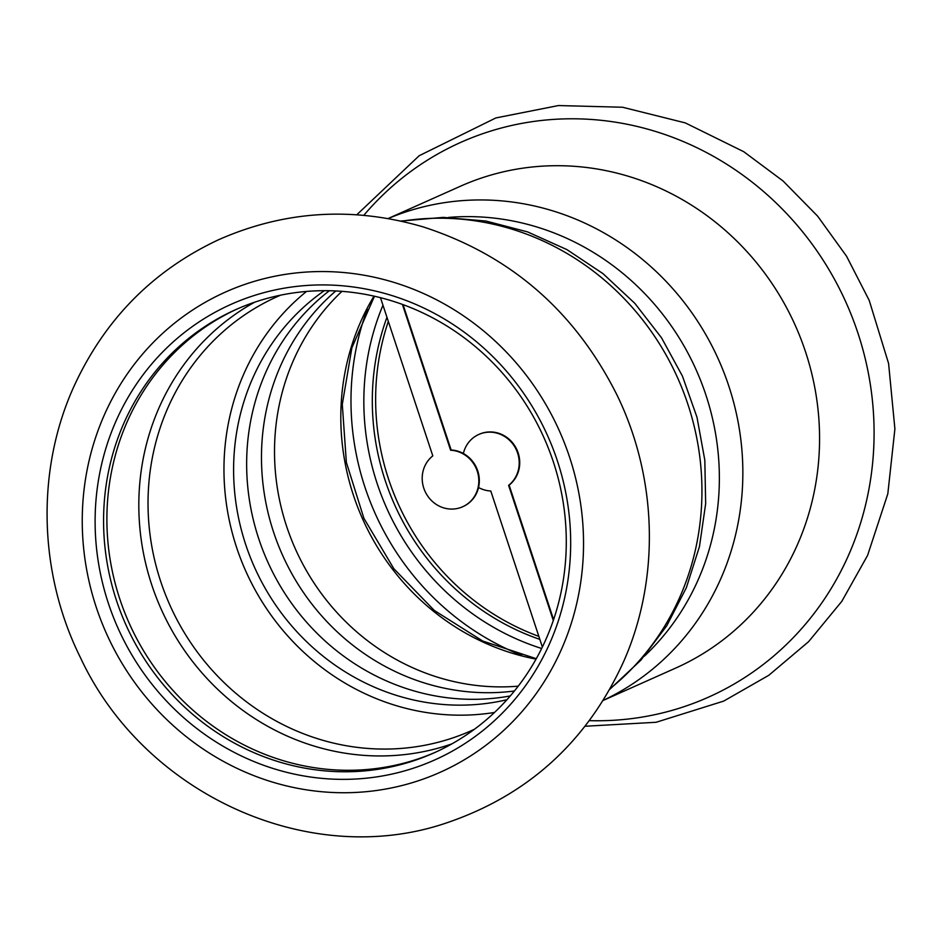<?xml version="1.0" encoding="UTF-8"?>
<svg xmlns="http://www.w3.org/2000/svg" width="942" height="942" viewBox="0 0 942 942"><rect width="100%" height="100%" fill="white"/><g stroke="black" fill="none" stroke-linecap="round" stroke-linejoin="round"><path stroke-width="1.41" d="M510.27 695.938A227.611 214.694 65.9 0 1 267.493 561.326A227.611 214.694 65.9 0 1 329.37 290.725A227.611 214.694 -114.1 0 0 267.493 561.326A227.611 214.694 -114.1 0 0 510.27 695.938M335.811 290.948A227.611 214.694 -114.1 0 0 282.329 554.708A227.611 214.694 -114.1 0 0 514.403 691.004A227.611 214.694 65.9 0 1 282.329 554.708A227.611 214.694 65.9 0 1 335.811 290.948M644.399 656.15A252.903 238.55 -114.1 0 0 696.197 369.959A252.903 238.55 -114.1 0 0 448.557 217.425A252.903 238.55 65.9 0 1 696.197 369.959A252.903 238.55 65.9 0 1 644.399 656.15M463.37 453.502A29.72 28.024 65.9 0 1 478.783 434.462A29.72 28.024 65.9 0 1 514.909 447.097A29.72 28.024 65.9 0 1 508.609 485.354L553.295 620.484M542.368 647.001L490.782 491.006A29.72 28.024 65.9 0 1 478.548 487.509M479.042 434.356A29.72 28.024 65.9 0 1 479.301 434.238A29.72 28.024 65.9 0 1 515.427 446.861A29.72 28.024 65.9 0 1 509.116 485.13L553.59 619.612M518.218 686.165A227.611 214.694 65.9 0 1 295.364 548.892A227.611 214.694 65.9 0 1 341.958 291.337M539.848 639.383A242.789 229 65.9 0 1 386.962 317.289M538.848 636.368A242.789 229 65.9 0 1 388.328 321.399M541.65 648.485A249.536 235.37 65.9 0 1 382.97 305.22M388.08 218.544L460.567 186.175A263.866 248.888 65.9 0 1 485.33 176.766A263.866 248.888 65.9 0 1 800.794 338.637A263.866 248.888 65.9 0 1 675.685 668.078L603.198 700.436M462.875 506.655A29.72 28.024 -114.1 0 0 463.123 506.537A29.72 28.024 -114.1 0 0 478.654 474.273A29.72 28.024 -114.1 0 0 451.136 449.993L403.058 304.643M380.474 297.672L432.802 455.881A29.72 28.024 -114.1 0 0 426.49 494.138A29.72 28.024 -114.1 0 0 462.616 506.772A29.72 28.024 -114.1 0 0 478.147 474.497A29.72 28.024 -114.1 0 0 450.617 450.229L402.399 304.396M306.539 291.431A237.725 224.231 -114.1 0 0 245.744 571.04A237.725 224.231 -114.1 0 0 494.491 712.47M324.319 290.678A227.611 214.694 -114.1 0 0 254.458 567.155A227.611 214.694 -114.1 0 0 506.926 699.741M237.62 308.788A242.789 229 -114.1 0 0 124.521 612.064A242.789 229 -114.1 0 0 414.433 760.112A242.789 229 -114.1 0 0 435.557 752.187M411.112 761.595A242.789 229 -114.1 0 0 433.897 752.929A242.789 229 -114.1 0 0 544.04 437.877A242.789 229 -114.1 0 0 235.959 309.529A242.789 229 -114.1 0 0 120.847 612.653A242.789 229 -114.1 0 0 411.112 761.595M411.183 768.908A249.536 235.37 -114.1 0 0 488.168 352.108A249.536 235.37 -114.1 0 0 99.299 475.404A249.536 235.37 -114.1 0 0 411.183 768.908M521.762 655.349A263.018 248.087 65.9 0 1 367.274 309.259M536.033 659.117A237.725 224.231 65.9 0 1 373.998 296.118M388.163 218.556A263.866 248.888 65.9 0 1 408.616 211.008A263.866 248.888 65.9 0 1 723.173 370.571A263.866 248.888 65.9 0 1 603.233 700.365M363.812 215.318A303.783 286.533 65.9 0 1 489.287 131.527A303.783 286.533 65.9 0 1 869.607 379.991A303.783 286.533 65.9 0 1 589.398 720.654M254.658 302.205A242.636 228.859 -114.1 0 0 159.775 605.953A242.636 228.859 -114.1 0 0 446.167 745.781A242.636 228.859 -114.1 0 0 451.83 743.897M280.598 295.164L277.666 296.447A237.725 224.231 -114.1 0 0 164.944 593.26A237.725 224.231 -114.1 0 0 449.169 739.105A237.725 224.231 -114.1 0 0 471.471 730.615L474.391 729.285M610.204 688.59A263.866 248.888 -114.1 0 0 677.769 378.178A263.866 248.888 -114.1 0 0 401.575 221.229M415.422 781.707A263.018 248.087 -114.1 0 0 496.564 342.382A263.018 248.087 -114.1 0 0 86.664 472.342A263.018 248.087 -114.1 0 0 415.422 781.707M536.281 658.693L482.775 641.055L434.286 610.451L393.827 568.685L363.895 518.288L346.362 462.369L342.287 404.365L351.872 347.833L374.469 296.224M356.794 214.764L419.155 155.736L495.869 117.938L558.465 105.551L622.58 107.247L685.281 122.896L743.744 151.697L783.085 181.005L817.644 216.165L846.587 256.283L869.207 300.38L888.589 363.471L894.9 428.916L887.811 493.843L867.594 555.391L841.842 601.302L808.577 641.69L768.802 675.296L723.703 701.095L656.127 722.279L585.123 726.247M609.792 689.32L640.937 660.095L666.701 625.877L686.377 587.655L699.47 546.537L705.664 503.64L704.816 460.167L696.998 417.271L682.432 376.105L661.508 337.778L634.802 303.312L602.998 273.651L566.931 249.618L527.579 231.909L485.99 221.04L443.317 217.378L400.762 221.052M446.049 823.072C527.956 795.437 587.137 741.625 623.592 661.661C660.212 578.977 657.598 478.501 617.14 395.31C575.009 311.166 510.211 254.988 422.746 226.775C352.449 206.357 284.354 210.702 218.45 239.798C153.181 270.448 105.139 319.032 74.336 385.572C35.772 469.799 38.363 573.183 80.647 658.046C144.256 794.224 308.964 869.643 446.049 823.072"/></g></svg>
